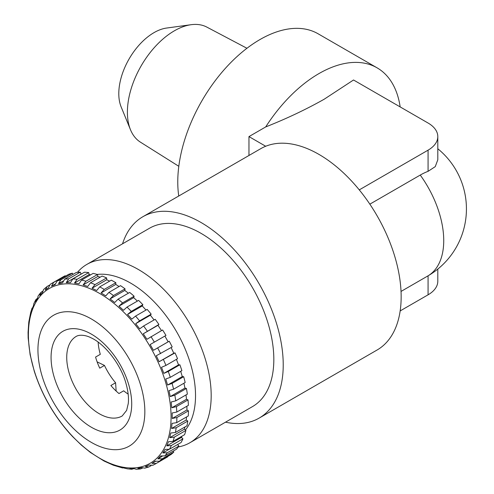 <?xml version="1.0" encoding="UTF-8"?>
<svg xmlns="http://www.w3.org/2000/svg" width="494" height="494" viewBox="0 0 494 494"><rect width="100%" height="100%" fill="white"/><g stroke="black" fill="none" stroke-linecap="round" stroke-linejoin="round"><path stroke-width="0.74" d="M95.7 444.705A75.588 43.645 60 0 1 38.118 354.914A75.588 43.645 60 0 1 87.086 316.697A75.588 43.645 60 0 1 144.668 406.488A75.588 43.645 60 0 1 95.7 444.705M95.015 284.612L106.618 277.918A104.086 60.095 60 0 0 102.116 276.072L90.513 282.766A104.086 60.095 60 0 1 95.015 284.612L92.038 288.237L94.348 289.385L96.719 290.503L99.702 286.878A104.086 60.095 60 0 1 104.246 289.416L115.849 282.716L115.781 284.439L119.079 286.514M90.513 282.766L87.722 286.464L83.128 284.921L85.919 281.222L97.516 274.528L97.831 276.436L100.14 277.208M97.516 274.528A104.086 60.095 60 0 0 93.131 273.392L81.529 280.086L78.929 283.834L74.483 283.037L77.089 279.289L88.692 272.595L89.186 274.553L90.661 274.812M88.692 272.595A104.086 60.095 60 0 0 84.486 272.188L72.89 278.888L70.463 282.654L66.245 282.617L68.678 278.851L80.275 272.151L81.133 274.127M80.275 272.151A104.086 60.095 60 0 0 76.329 272.484L64.726 279.184L62.466 282.932L58.545 283.661L60.805 279.907L72.408 273.213L72.939 274.448M72.408 273.213A104.086 60.095 60 0 0 68.777 274.275L57.174 280.975L55.069 284.68L51.5 286.149L53.611 282.445L65.208 275.751L65.443 276.202M42.632 291.225L40.699 292.596L39.816 295.313L42.509 292.423L43.651 289.428L47.196 286.427L45.226 290.058L48.381 287.86L50.252 284.285L51.24 283.692A104.086 60.095 60 0 1 53.611 282.445M40.699 292.59L38.143 295.955L37.544 298.296L35.352 301.834L35.79 299.765L37.538 298.191M35.784 299.765L33.82 303.68L33.567 305.391L31.919 309.516L32.079 308.046L30.702 312.424M30.708 312.424L28.794 322.032L28.072 332.363L28.158 337.933L30.097 354.599L34.265 371.222C41.724 394.44 53.574 415.226 69.808 433.565L68.53 432.127M34.592 372.254L34.265 371.222M38.853 383.937L36.519 377.879M44.083 395.484L41.255 389.519M50.197 406.723L46.918 400.943M57.094 417.467L53.426 411.965M64.677 427.551L60.669 422.413M72.816 436.82L69.808 433.565M72.575 436.566L81.393 445.125L90.396 452.448L104.086 461.056L113.404 465.237L122.666 467.997L121.438 467.417L127.347 468.831L131.75 469.263L129.897 468.602L134.115 468.639L136.27 469.294L140.512 468.942L137.894 468.318L141.815 467.596L144.791 468.145L148.774 466.984M104.642 461.254L104.086 461.056M178.248 446.953A102.98 59.453 -120 0 0 189.863 442.76L252.502 406.593A102.98 59.453 -120 0 0 268.285 324.076A102.98 59.453 -120 0 0 201.009 233.335A102.98 59.453 -120 0 0 149.521 228.234L86.882 264.395A102.98 59.453 -120 0 0 77.447 272.355M189.863 442.76A102.98 59.453 -120 0 0 205.646 360.243A102.98 59.453 -120 0 0 138.369 269.496A102.98 59.453 -120 0 0 86.882 264.395M185.398 430.002A91.903 53.062 -120 0 0 187.498 354.846A91.903 53.062 -120 0 0 130.546 283.056A91.903 53.062 -120 0 0 97.207 274.436M225.511 422.179A116.263 67.128 -120 0 0 259.14 418.103A116.263 67.128 -120 0 0 276.967 324.935A116.263 67.128 -120 0 0 201.009 222.485A116.263 67.128 -120 0 0 142.877 216.724A116.263 67.128 -120 0 0 122.537 243.814M142.877 216.724L260.813 148.638A116.263 67.128 60 0 1 265.698 146.255A116.263 67.128 60 0 1 318.945 154.394A116.263 67.128 60 0 1 394.897 256.849A116.263 67.128 60 0 1 377.076 350.018L259.14 418.103M400.165 106.92A116.263 67.128 -60 0 0 377.076 67.832A116.263 67.128 -60 0 0 318.945 73.587A116.263 67.128 -60 0 0 265.698 126.933C286.65 118.64 306.144 109.402 324.188 99.22L353.525 79.991L428.076 123.031A33.221 19.18 0 0 1 437.801 136.597L437.801 159.803L435.263 166.626L428.076 171.338A63.609 36.723 120 0 0 420.246 175.067L369.845 204.164M377.076 67.832L318.111 33.79A116.263 67.128 120 0 0 259.98 39.545A116.263 67.128 120 0 0 178.754 196.013M178.809 166.299L140.432 142.155A66.437 38.359 -60 0 1 130.49 129.749L121.116 106.828A49.826 28.769 -60 0 1 154.029 32.623A49.826 28.769 -60 0 1 166.602 28.047L191.135 24.7A66.437 38.359 -60 0 1 206.856 27.108L246.951 48.27M130.49 129.749A66.437 38.359 -60 0 1 174.376 30.807A66.437 38.359 -60 0 1 191.135 24.7M116.152 391.069L115.59 382.782A45.954 26.528 60 0 1 104.469 365.43L99.739 368.16A45.954 26.528 60 0 1 95.57 357.069L100.294 354.34A45.954 26.528 60 0 1 98.133 342.126M128.168 394.144A45.954 26.528 60 0 1 123.685 390.81L118.955 393.539A45.954 26.528 60 0 1 110.866 385.505L115.59 382.782M104.469 365.43L97.127 361.88M400.165 310.924L428.076 294.813A33.221 19.18 0 0 0 437.801 281.253L437.801 269.082M359.268 189.881L428.076 150.157A33.221 19.18 0 0 0 437.801 136.597M265.698 126.933L248.964 136.597L265.698 146.255M248.964 136.597L248.964 155.474M133.93 468.639L131.75 469.257M142.661 468.009L140.512 468.936M151.096 465.712L148.768 466.978L145.292 466.577L148.861 465.101L152.961 465.225M167.645 456.468L167.818 456.746L156.221 463.44L151.985 463.397L155.141 461.198L159.371 461.242L170.973 454.548A104.086 60.095 60 0 0 173.808 452.078L162.211 458.778L157.858 458.833L160.55 455.943L164.903 455.888L176.5 449.188A104.086 60.095 60 0 0 178.871 446.07L167.275 452.77L162.816 452.955L165.008 449.423L169.461 449.231L181.063 442.538A104.086 60.095 60 0 0 182.922 438.82L171.325 445.514L166.793 445.86L168.442 441.735L172.974 441.389L184.577 434.695A104.086 60.095 60 0 0 185.905 430.435L174.308 437.134L169.714 437.659L170.801 433.01L175.395 432.485L186.991 425.785A104.086 60.095 60 0 0 187.763 421.055L176.167 427.755L171.542 428.477L172.048 423.377L176.673 422.654L188.27 415.954A104.086 60.095 60 0 0 188.473 410.829L176.877 417.523L172.245 418.461L172.159 412.99L176.79 412.052L188.393 405.352A104.086 60.095 60 0 0 188.023 399.905L176.426 406.605L171.813 407.772L171.14 402.017L175.753 400.844L187.356 394.15A104.086 60.095 60 0 0 186.423 388.469L174.82 395.169L170.245 396.577L168.997 390.624L173.573 389.216L185.17 382.517A104.086 60.095 60 0 0 183.688 376.7L172.091 383.393L167.577 385.048L165.768 378.997L170.282 377.342L181.885 370.648A104.086 60.095 60 0 0 179.872 364.776L168.275 371.469L163.847 373.371L161.507 367.32L165.935 365.418L177.537 358.718A104.086 60.095 60 0 0 175.03 352.889L159.111 361.731L156.283 355.766L172.202 346.924A104.086 60.095 60 0 0 169.238 341.224L153.443 350.314L150.17 344.534L165.965 335.445A104.086 60.095 60 0 0 162.594 329.973L146.94 339.292L143.266 333.79L158.92 324.472L157.969 325.299L161.507 330.597M158.92 324.472A104.086 60.095 60 0 0 155.19 319.303L143.593 326.003L139.697 328.843L135.683 323.7L139.586 320.859L151.183 314.165L150.386 315.215L154.079 319.945M151.183 314.165A104.086 60.095 60 0 0 147.156 309.392L135.56 316.092L131.83 319.13L127.545 314.431L131.274 311.393L142.871 304.699L142.247 305.947L146.002 310.059M142.871 304.699A104.086 60.095 60 0 0 138.61 300.389L127.014 307.089L123.463 310.312L118.974 306.132L122.518 302.908L134.121 296.215L133.67 297.641L137.388 301.099M134.121 296.215A104.086 60.095 60 0 0 129.694 292.442L118.097 299.142L114.732 302.519L110.1 298.926L113.466 295.542L125.062 288.848L124.803 290.435L128.372 293.208M125.062 288.848A104.086 60.095 60 0 0 120.542 285.668L108.939 292.368L105.772 295.881L101.079 292.93L104.246 289.416M50.351 284.229A104.086 60.095 60 0 1 51.24 283.692L62.843 276.998A104.086 60.095 60 0 1 65.208 275.751M106.618 277.918L106.741 279.746L109.631 281.148M99.702 286.878L111.298 280.184A104.086 60.095 60 0 1 115.849 282.716M169.238 341.224L168.145 341.823L164.885 336.068M175.03 352.889L173.814 353.247L171.109 347.554M179.872 364.776L178.544 364.887L176.42 359.366M183.688 376.7L182.28 376.564L180.711 371.321M186.423 388.469L184.947 388.086L183.929 383.239M188.023 399.905L186.51 399.288L186.003 394.928M188.473 410.829L186.948 409.977L186.893 406.222M187.763 421.055L186.244 419.993L186.547 416.948M185.905 430.435L184.416 429.169L184.929 426.977M182.922 438.82L181.496 437.375L181.965 436.202M177.581 444.544L178.871 446.07M173.128 451.139L173.808 452.078M167.818 456.746A104.086 60.095 60 0 1 166.923 457.277L155.326 463.977A104.086 60.095 60 0 0 156.221 463.44M47.196 286.427L49.202 285.266M51.5 286.149L55.149 284.05M58.545 283.661L63.022 281.074M66.245 282.617L80.948 274.127M74.483 283.037L89.186 274.553M83.128 284.921L97.831 276.436M92.038 288.237L106.741 279.746M101.079 292.93L115.781 284.439M110.1 298.926L124.803 290.435M118.974 306.132L133.67 297.641M127.545 314.431L142.247 305.947M135.683 323.7L150.386 315.215M143.266 333.79L157.969 325.299M168.145 341.823L153.443 350.314M173.814 353.247L159.111 361.731M178.544 364.887L163.847 373.371M182.28 376.564L167.577 385.048M184.947 388.086L170.245 396.577M186.51 399.288L171.813 407.772M186.948 409.977L172.245 418.461M186.244 419.993L171.542 428.477M184.416 429.169L169.714 437.659M181.496 437.375L166.793 445.86M168.658 449.583L162.816 452.955M162.106 456.376L157.858 458.833M155.505 461.365L151.985 463.397M94.644 428.983A57.026 32.925 60 0 1 51.203 361.244A57.026 32.925 60 0 1 88.148 332.413A57.026 32.925 60 0 1 131.583 400.152A57.026 32.925 60 0 1 94.644 428.983M76.249 336.383A45.954 26.528 -120 0 0 69.728 374.897A45.954 26.528 -120 0 0 101.838 415.09A45.954 26.528 -120 0 0 122.197 415.973L126.618 410.403L128.255 403.598C128.922 397.917 128.156 391.168 125.958 383.35C120.746 364.066 104.45 343.75 91.149 337.859C86.839 335.451 79.898 334.185 76.249 336.383M105.481 461.31A100.887 58.249 60 0 1 28.627 341.465A100.887 58.249 60 0 1 93.99 290.46A100.887 58.249 60 0 1 170.844 410.304A100.887 58.249 60 0 1 105.481 461.31M81.529 280.086A104.086 60.095 60 0 1 85.919 281.222M72.89 278.888A104.086 60.095 60 0 1 77.089 279.289M64.726 279.184A104.086 60.095 60 0 1 68.678 278.851M57.174 280.975A104.086 60.095 60 0 1 60.805 279.907M420.246 175.067A77.509 44.75 60 0 1 427.681 276.047A77.509 77.509 0 0 0 437.801 148.768M428.076 275.819L428.076 294.813M428.076 150.157L428.076 171.338M162.211 458.778A104.086 60.095 60 0 1 159.371 461.242M167.275 452.77A104.086 60.095 60 0 1 164.903 455.888M171.325 445.514A104.086 60.095 60 0 1 169.461 449.231M174.308 437.134A104.086 60.095 60 0 1 172.974 441.389M176.167 427.755A104.086 60.095 60 0 1 175.395 432.485M176.877 417.523A104.086 60.095 60 0 1 176.673 422.654M176.426 406.605A104.086 60.095 60 0 1 176.79 412.052M174.82 395.169A104.086 60.095 60 0 1 175.753 400.844M172.091 383.393A104.086 60.095 60 0 1 173.573 389.216M168.275 371.469A104.086 60.095 60 0 1 170.282 377.342M163.434 359.583A104.086 60.095 60 0 1 165.935 365.418M157.642 347.924A104.086 60.095 60 0 1 160.606 353.618M150.991 336.667A104.086 60.095 60 0 1 154.363 342.144M143.593 326.003A104.086 60.095 60 0 1 147.323 331.165M135.56 316.092A104.086 60.095 60 0 1 139.586 320.859M127.014 307.089A104.086 60.095 60 0 1 131.274 311.393M118.097 299.142A104.086 60.095 60 0 1 122.518 302.908M108.939 292.368A104.086 60.095 60 0 1 113.466 295.542M401.029 291.435L427.681 276.047M152.708 465.354L155.326 463.977"/></g></svg>
